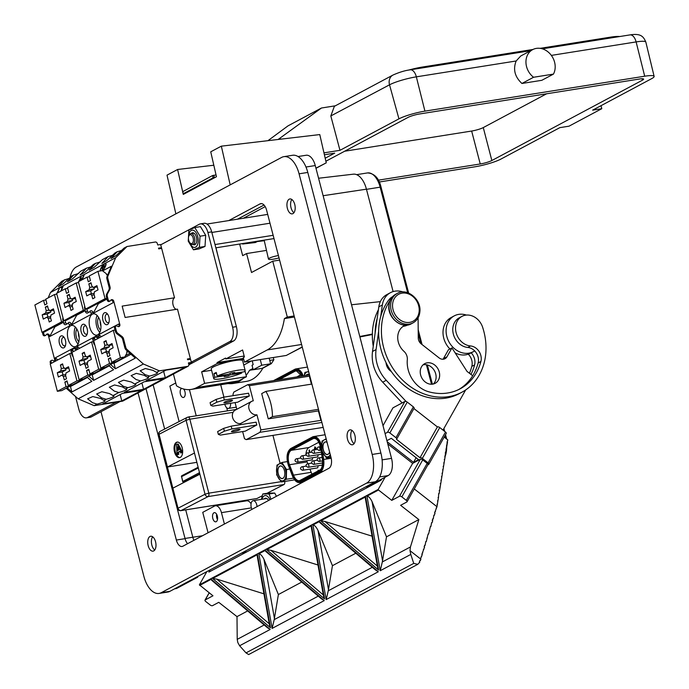 <?xml version="1.0" encoding="UTF-8"?>
<svg xmlns="http://www.w3.org/2000/svg" width="689" height="689" viewBox="0 0 689 689"><rect width="100%" height="100%" fill="white"/><g stroke="black" fill="none" stroke-linecap="round" stroke-linejoin="round"><path stroke-width="1.03" d="M294.746 204.435A7.545 4.013 -99 0 0 289.88 198.949A7.545 4.013 -99 0 0 287.382 208.371A7.545 4.013 -99 0 0 292.248 213.857A7.545 4.013 -99 0 0 294.746 204.435M291.843 199.5A7.545 4.013 -99 0 0 291.042 207.785A7.545 4.013 -99 0 0 293.945 212.72M155.542 541.726A7.545 4.013 -99 0 0 150.676 536.24A7.545 4.013 -99 0 0 148.178 545.662A7.545 4.013 -99 0 0 153.044 551.148A7.545 4.013 -99 0 0 155.542 541.726M152.639 536.791A7.545 4.013 -99 0 0 151.838 545.077A7.545 4.013 -99 0 0 154.741 550.011M354.895 435.353A7.545 4.013 -99 0 0 350.029 429.867A7.545 4.013 -99 0 0 347.532 439.289A7.545 4.013 -99 0 0 352.398 444.775A7.545 4.013 -99 0 0 354.895 435.353M351.993 430.418A7.545 4.013 -99 0 0 351.192 438.704A7.545 4.013 -99 0 0 354.094 443.647M466.47 315.08A20.291 16.906 61.9 0 0 454.249 315.872A20.291 16.906 61.9 0 0 452.923 347.239A20.291 16.906 61.9 0 0 473.352 351.674A20.291 16.906 61.9 0 0 474.661 350.873M454.249 315.872L451.166 317.517A20.291 16.906 61.9 0 0 449.839 348.892A20.291 16.906 61.9 0 0 449.943 348.996M181.663 388.389A4.642 2.472 -99 0 0 180.415 394.099A4.642 2.472 -99 0 0 183.412 397.484A4.642 2.472 -99 0 0 184.945 391.688A4.642 2.472 -99 0 0 183.558 388.992M190.043 416.793A4.642 2.472 -99 0 0 189.354 416.724A4.642 2.472 -99 0 0 188.717 417.009M217.474 519.575A4.642 2.472 81 0 1 216.777 517.809A4.642 2.472 81 0 1 216.63 514.261M217.336 516.027A4.642 2.472 -99 0 0 214.339 512.65A4.642 2.472 -99 0 0 212.806 518.447A4.642 2.472 -99 0 0 215.795 521.823A4.642 2.472 -99 0 0 217.336 516.027M235.466 502.591L235.311 501.997M279.028 257.867A7.545 1.292 -12.9 0 1 268.469 259.064A7.545 1.292 -12.9 0 1 269.451 258.134A7.545 1.292 -12.9 0 1 278.425 255.567M232.382 372.827L232.589 373.61L244.052 371.793A16.226 2.48 165.4 0 0 245.172 370.449L242.631 360.709A16.226 2.48 165.4 0 0 238.454 360.123A16.226 2.48 165.4 0 0 230.548 361.38A16.226 2.48 165.4 0 0 213.349 366.953A16.226 2.48 165.4 0 0 211.222 368.891L213.762 378.631A16.226 2.48 165.4 0 0 224.571 378.218A16.226 2.48 165.4 0 0 241.753 373.025L241.538 372.189M245.172 370.449A16.226 2.48 165.4 0 0 234.363 370.863A16.226 2.48 165.4 0 0 217.181 376.065L216.243 372.456A16.226 2.48 165.4 0 0 214.951 373.093A16.226 2.48 165.4 0 0 213.943 373.679L214.882 377.288A16.226 2.48 165.4 0 0 213.762 378.631M317.138 456.962A1.791 0.956 -99 0 0 317.31 456.962A1.791 0.956 -99 0 0 317.474 456.902A1.791 0.956 -99 0 0 317.922 454.792M311.609 459.907A1.791 0.956 -99 0 0 311.79 459.907A1.791 0.956 -99 0 0 311.953 459.856A1.791 0.956 -99 0 0 312.393 457.737M317.112 467.934A1.791 0.956 -99 0 0 317.284 467.934A1.791 0.956 -99 0 0 317.448 467.883A1.791 0.956 -99 0 0 317.896 465.773M174.506 451.863A7.863 4.177 -99 0 0 179.596 457.634A7.863 4.177 -99 0 0 182.215 447.876A7.863 4.177 -99 0 0 177.125 442.097A7.863 4.177 -99 0 0 174.506 451.863M177.529 442.071A7.863 4.177 -99 0 0 175.299 451.734A7.863 4.177 -99 0 0 179.984 457.539M265.851 391.386A28.568 15.184 81 0 1 270.725 403.177A28.568 15.184 81 0 1 272.431 416.647L268.271 418.869L261.691 393.608L265.851 391.386L311.893 384.066M309.947 376.582A28.568 15.184 -99 0 0 309.352 376.177L249.358 385.711A28.568 15.184 -99 0 0 247.592 384.738L309.507 374.902M239.453 429.902A4.435 0.68 -14.6 0 1 234.699 431.435A4.435 0.68 -14.6 0 1 231.452 431.607A4.435 0.68 -14.6 0 1 232.029 431.081A4.435 0.68 -14.6 0 1 236.775 429.548A4.435 0.68 -14.6 0 1 240.03 429.376A4.435 0.68 -14.6 0 1 239.453 429.902M231.909 400.938A4.435 0.68 -14.6 0 1 227.155 402.471A4.435 0.68 -14.6 0 1 223.908 402.643A4.435 0.68 -14.6 0 1 224.485 402.118A4.435 0.68 -14.6 0 1 229.23 400.585A4.435 0.68 -14.6 0 1 232.486 400.412A4.435 0.68 -14.6 0 1 231.909 400.938M304.305 375.729A8.724 4.642 81 0 1 305.193 373.559A8.724 4.642 81 0 1 308.775 372.094M308.646 371.578L304.908 372.396L304.228 375.738M306.131 375.419A6.408 3.402 -99 0 0 306.114 375.436A6.408 3.402 -99 0 1 309.464 374.73M267.814 499.396A5.572 2.963 -99 0 0 265.945 498.638L253.147 500.67A5.572 2.963 81 0 1 256.739 504.727A5.572 2.963 81 0 1 257.049 506.63M264.231 498.914A6.089 3.238 81 0 1 267.651 499.215A6.089 3.238 81 0 1 268.546 500.498M230.582 403.315A5.572 2.963 81 0 1 228.438 408.431A5.572 2.963 81 0 1 224.838 404.374A5.572 2.963 81 0 1 224.803 404.228M251.941 509.352A5.572 2.963 81 0 1 251.304 507.629A5.572 2.963 81 0 1 253.147 500.67M285.556 469.993A8.724 4.642 81 0 1 283.472 480.612A8.724 4.642 81 0 1 277.047 474.54A8.724 4.642 81 0 1 279.131 463.921A8.724 4.642 81 0 1 285.556 469.993M276.677 474.85L281.37 481.964L286.314 479.268L286.564 469.519L281.879 462.465L276.935 465.161L276.677 474.85M282.654 467.039A6.313 3.359 -99 0 0 280.389 466.022A6.313 3.359 -99 0 0 278.296 473.903A6.313 3.359 -99 0 0 282.369 478.493A6.313 3.359 -99 0 0 284.212 476.822M284.428 470.596A6.408 3.402 -99 0 0 282.628 467.004A6.408 3.402 -99 0 0 278.718 467.108A6.408 3.402 -99 0 0 278.175 473.937A6.408 3.402 -99 0 0 284.195 476.857A6.408 3.402 -99 0 0 284.428 470.596M330.264 454.576A8.724 4.642 81 0 1 322.107 450.494A8.724 4.642 81 0 1 326.405 439.771M326.155 438.798L322.004 441.115L321.746 450.873L326.431 457.918L330.539 455.627M329.575 451.941A6.408 3.402 -99 0 1 329.264 452.811A6.408 3.402 -99 0 1 323.244 449.891A6.408 3.402 -99 0 1 323.58 443.406A6.408 3.402 -99 0 1 327.094 442.407A6.313 3.359 -99 0 0 325.458 441.968A6.313 3.359 -99 0 0 323.365 449.857A6.313 3.359 -99 0 0 327.439 454.447A6.313 3.359 -99 0 0 329.282 452.776M174.524 297.786L161.665 248.402L158.711 248.875L158.522 248.161L161.476 247.696L160.726 244.819L199.224 224.278A11.791 6.27 81 0 1 200.31 223.908A11.791 6.27 81 0 1 207.914 232.486L232.598 327.232A11.791 6.27 81 0 1 229.781 341.58L191.284 362.121L190.534 359.245L187.58 359.718L187.399 359.003L190.345 358.538L177.486 309.154L125.114 317.474L122.16 306.105L174.524 297.786A5.943 3.161 81 0 0 173.103 305.02A5.943 3.161 81 0 0 176.358 309.335M100.206 321.307A5.943 3.161 -99 0 0 100.542 324.7A5.943 3.161 -99 0 0 100.939 325.906M78.46 332.916A5.943 3.161 -99 0 0 78.796 336.301A5.943 3.161 -99 0 0 79.192 337.507M98.57 317.396A7.803 4.143 -99 0 0 98.079 325.423A7.803 4.143 -99 0 0 100.594 330.126M76.823 329.006A7.803 4.143 -99 0 0 76.333 337.033A7.803 4.143 -99 0 0 78.847 341.735M86.848 308.913L87.374 310.937A1.49 1.24 61.9 0 0 89.665 311.755L90.044 311.247A1.86 1.55 -118.1 0 1 92.903 312.272L93.179 313.34L98.415 303.634L106.984 299.06M84.721 306.157A3.712 3.092 61.9 0 0 84.652 308.396L85.565 311.902A1.49 1.24 61.9 0 0 87.503 313.013L89.32 312.048M65.102 320.523L65.627 322.538A1.49 1.24 61.9 0 0 67.91 323.356L68.297 322.857A1.86 1.55 -118.1 0 1 71.156 323.882L71.432 324.95L76.668 315.235L85.238 310.661M62.975 317.767A3.712 3.092 61.9 0 0 62.906 320.006L63.819 323.503A1.49 1.24 61.9 0 0 65.756 324.622L67.574 323.649M86.056 326.052A4.272 2.274 -99 0 0 85.057 325.819A4.272 2.274 -99 0 0 83.645 331.151A4.272 2.274 -99 0 0 86.401 334.26A4.272 2.274 -99 0 0 87.279 333.726M107.803 314.451A4.272 2.274 -99 0 0 106.812 314.218A4.272 2.274 -99 0 0 105.391 319.55A4.272 2.274 -99 0 0 108.147 322.65A4.272 2.274 -99 0 0 109.026 322.116M64.31 337.662A4.272 2.274 -99 0 0 63.31 337.421A4.272 2.274 -99 0 0 61.898 342.752A4.272 2.274 -99 0 0 64.654 345.861A4.272 2.274 -99 0 0 65.524 345.327M161.433 244.44L157.695 244.965L157.325 243.544A1.86 1.55 -118.1 0 0 155.301 242.02L127.026 246.507L124.132 248.049L115.959 255.705L110.929 258.556L117.225 251.735L115.072 252.889L106.898 260.545L101.869 263.396L108.164 256.575L102.385 259.658L94.212 267.315L89.182 270.166L95.478 263.344L93.325 264.49L85.143 272.146L80.122 274.997L86.418 268.176A8.173 1.249 165.4 0 0 91.404 266.626M86.418 268.176L80.639 271.259L72.457 278.916L67.436 281.767L73.732 274.945A8.173 1.249 165.4 0 0 78.718 273.395M73.732 274.945L71.578 276.1L63.397 283.747L58.376 286.598L64.671 279.777A8.173 1.249 165.4 0 0 69.658 278.227M117.225 251.735A8.173 1.249 165.4 0 0 122.22 250.185M108.164 256.575A8.173 1.249 165.4 0 0 113.151 255.025M95.478 263.344A8.173 1.249 165.4 0 0 100.465 261.786M87.167 328.687A6.132 3.256 81 0 1 86.943 334.682A6.132 3.256 81 0 1 81.19 331.883A6.132 3.256 81 0 1 81.707 325.346A6.132 3.256 81 0 1 85.445 325.251A6.132 3.256 81 0 1 87.167 328.687M108.914 317.086A6.132 3.256 81 0 1 108.69 323.072A6.132 3.256 81 0 1 102.937 320.273A6.132 3.256 81 0 1 103.453 313.745A6.132 3.256 81 0 1 107.191 313.65A6.132 3.256 81 0 1 108.914 317.086M65.421 340.297A6.132 3.256 81 0 1 65.197 346.283A6.132 3.256 81 0 1 59.435 343.484A6.132 3.256 81 0 1 59.96 336.947A6.132 3.256 81 0 1 63.698 336.852A6.132 3.256 81 0 1 65.421 340.297M97.123 315.467A10.774 5.727 -99 0 0 96.632 326.198A10.774 5.727 -99 0 0 99.819 332.417M100.31 321.677A10.774 5.727 81 0 1 96.744 335.121A10.774 5.727 81 0 1 89.794 327.284A10.774 5.727 81 0 1 93.359 313.839A10.774 5.727 81 0 1 100.31 321.677M75.377 327.068A10.774 5.727 -99 0 0 74.886 337.808A10.774 5.727 -99 0 0 78.072 344.018M78.555 333.287A10.774 5.727 81 0 1 74.998 346.731A10.774 5.727 81 0 1 68.047 338.893A10.774 5.727 81 0 1 71.613 325.449A10.774 5.727 81 0 1 78.555 333.287M46.576 334.423A1.86 1.55 -118.1 0 1 48.497 335.965L54.612 359.417L55.516 358.935L55.241 357.867L75.17 347.23L75.454 348.298L77.263 347.325L76.987 346.266L96.925 335.621L97.201 336.688L99.009 335.724A1.86 1.55 -118.1 0 1 96.891 337.541L96.288 337.188A1.49 1.24 61.9 0 0 94.591 338.643L94.97 340.09M77.263 347.325A1.86 1.55 -118.1 0 1 75.144 349.142L74.541 348.798A1.49 1.24 61.9 0 0 72.845 350.253L73.223 351.691M125.708 388.837A8.173 1.249 -14.6 0 1 126.75 389.156A8.173 1.249 -14.6 0 1 118.801 392.515L114.262 391.094L109.353 387.218L114.538 384.962L122.237 386.839L125.708 388.837L127.87 387.683L123.322 386.253L118.413 382.386L123.598 380.13L131.298 381.999L134.768 383.997A8.173 1.249 -14.6 0 1 135.811 384.324A8.173 1.249 -14.6 0 1 127.87 387.683M113.022 395.598A8.173 1.249 -14.6 0 1 114.064 395.925A8.173 1.249 -14.6 0 1 106.115 399.284L101.576 397.863L96.667 393.987L101.843 391.731L109.551 393.6L113.022 395.598L118.801 392.515M103.961 400.438A8.173 1.249 -14.6 0 1 105.004 400.765A8.173 1.249 -14.6 0 1 97.054 404.124L92.515 402.695L87.606 398.819L92.782 396.563L100.491 398.44L103.961 400.438L106.115 399.284M156.524 372.396A8.173 1.249 -14.6 0 1 157.557 372.723A8.173 1.249 -14.6 0 1 149.616 376.082L145.078 374.652L140.16 370.777L145.345 368.52L153.044 370.398L156.524 372.396L159.409 370.854L187.692 366.359A1.86 1.55 -118.1 0 0 188.106 366.221L122.857 401.032A1.86 1.55 61.9 0 1 122.453 401.17L187.692 366.359M147.455 377.227A8.173 1.249 -14.6 0 1 148.497 377.555A8.173 1.249 -14.6 0 1 140.556 380.914L136.009 379.484L131.099 375.617L136.284 373.36L143.984 375.229L147.455 377.227L149.616 376.082M71.156 323.882L69.339 324.846L69.623 325.914L49.686 336.551L49.41 335.483A1.86 1.55 -118.1 0 0 46.551 334.458L46.163 334.966A1.49 1.24 -118.1 0 1 43.881 334.139L43.355 332.124M42.365 332.279L42.976 334.63A1.49 1.24 61.9 0 0 44.914 335.741L45.819 335.259M55.516 358.935A1.86 1.55 -118.1 0 1 53.398 360.752L52.795 360.399A1.49 1.24 -118.1 0 0 51.641 360.347L50.736 360.829A1.49 1.24 61.9 0 0 50.194 362.336L50.564 363.783M127.026 246.507L115.7 257.712L107.949 275.988A3.712 3.092 61.9 0 0 107.811 278.382L110.033 286.891A3.712 3.092 -118.1 0 1 109.775 289.552L107.562 293.652A3.712 3.092 61.9 0 0 107.303 296.313L108.216 299.81A1.49 1.24 61.9 0 0 110.498 300.637L110.886 300.128A1.86 1.55 -118.1 0 1 113.745 301.153L119.852 324.605A1.86 1.55 -118.1 0 1 117.733 326.422L117.13 326.069A1.49 1.24 61.9 0 0 115.433 327.525L116.346 331.03A3.712 3.092 61.9 0 0 117.914 333.39L122.005 336.499A3.712 3.092 -118.1 0 1 123.564 338.867L125.786 347.377A3.712 3.092 61.9 0 0 127.103 349.538L143.381 363.999L159.409 370.854M102.635 270.898L111.385 266.23L107.036 276.47A3.712 3.092 61.9 0 0 106.907 278.864L109.12 287.382A3.712 3.092 -118.1 0 1 108.871 290.035L106.657 294.143A3.712 3.092 61.9 0 0 106.399 296.795L107.312 300.301A1.49 1.24 61.9 0 0 109.25 301.412L110.162 300.929M100.491 270.923A4.453 1.378 122.6 0 1 101.705 267.211A4.453 1.378 122.6 0 1 104.668 263.887A4.453 1.378 122.6 0 1 105.503 263.766A4.453 1.378 -57.4 0 0 104.625 263.861A4.453 1.378 -57.4 0 0 101.645 267.22A4.453 1.378 -57.4 0 0 100.465 270.932M102.42 270.734A4.909 1.516 -57.4 0 0 105.374 266.454A4.909 1.516 -57.4 0 0 105.727 263.37A4.909 1.516 -57.4 0 0 104.788 263.482A4.909 1.516 -57.4 0 0 101.679 266.893A4.909 1.516 -57.4 0 0 100.146 270.984M102.454 270.76A4.909 1.516 -57.4 0 0 105.417 266.479A4.909 1.516 -57.4 0 0 105.77 263.396A4.909 1.516 -57.4 0 0 105.753 263.379M188.881 235.939A4.53 2.411 81 0 1 191.62 235.225A4.53 2.411 81 0 1 193.402 239.97A4.53 2.411 81 0 1 189.983 242.907A4.53 2.411 81 0 1 188.441 238.411A4.53 2.411 81 0 1 188.881 235.939L189.277 235.052A5.572 2.963 81 0 1 190.922 233.545A5.572 2.963 81 0 1 194.841 240.005A5.572 2.963 81 0 1 192.67 244.552L194.754 244.225A5.572 2.963 -99 0 0 196.098 243.251A5.572 2.963 -99 0 0 196.287 242.924M191.292 233.485A6.089 3.238 81 0 1 194.703 233.786A6.089 3.238 81 0 1 196.193 243.148A6.089 3.238 81 0 1 195.874 243.734A6.089 3.238 81 0 1 193.041 244.492M193.463 249.806L199.112 248.91L205.012 246.438L205.684 235.311L200.456 226.647L194.806 227.551L200.034 236.206L199.362 247.334L193.463 249.806L188.235 241.15L188.907 230.023L194.806 227.551M188.674 236.491A8.724 4.642 81 0 1 189.966 231.693A8.724 4.642 81 0 1 196.727 233.838A8.724 4.642 81 0 1 196.925 245.887A8.724 4.642 81 0 1 189.621 242.45M194.866 233.976A5.572 2.963 -99 0 0 193.006 233.218L190.922 233.545M330.823 115.95L334.354 106.33L392.937 75.067A9.439 7.863 61.9 0 0 389.483 84.652A9.439 7.863 61.9 0 0 389.526 84.807L330.823 115.95M471.018 374.334A56.093 46.74 61.9 0 0 474.592 364.877A11.455 9.543 61.9 0 0 471.173 352.828M469.536 373.042A56.093 46.74 61.9 0 0 471.827 366.359A11.455 9.543 61.9 0 0 468.296 354.18M373.257 346.283A59.917 49.927 -118.1 0 1 378.407 309.74M402.169 402.927L382.714 382.18A33.029 27.517 -118.1 0 1 372.525 351.45L375.109 333.149A59.917 49.927 -118.1 0 1 377.202 318.301L378.821 306.846A20.567 17.139 -118.1 0 1 386.891 294.582L390.43 292.687A20.567 17.139 -118.1 0 1 403.065 291.955M405.425 325.165A16.036 13.367 61.9 0 0 404.167 325.733A16.036 13.367 61.9 0 0 403.935 351.312A8.811 7.338 -118.1 0 1 407.311 359.684A27.371 22.806 61.9 0 0 428.592 391.74A56.093 46.74 61.9 0 0 432.778 392.721A56.093 46.74 61.9 0 0 460.114 388.837A56.093 46.74 61.9 0 0 480.896 361.518A11.455 9.543 61.9 0 0 470.544 345.964A16.036 13.367 -118.1 0 1 469.278 345.792A16.036 13.367 -118.1 0 1 456.066 332.442A16.036 13.367 -118.1 0 1 461.992 316.372A16.036 13.367 -118.1 0 1 469.812 315.261A16.036 13.367 -118.1 0 1 482.644 327.301A59.917 49.927 -118.1 0 1 461.914 392.205L459.158 393.686A59.917 49.927 -118.1 0 1 429.953 397.837A59.917 49.927 -118.1 0 1 391.274 371.474A9.534 7.941 -118.1 0 1 390.293 370.794A9.534 7.941 -118.1 0 1 386.073 362.715A59.917 49.927 -118.1 0 1 378.649 331.263A59.917 49.927 -118.1 0 1 380.741 316.415A59.917 49.927 -118.1 0 1 388.846 299.87A16.036 13.367 -118.1 0 1 392.541 296.701M425.173 381.947A11.136 9.276 -118.1 0 1 424.7 363.663A11.136 9.276 -118.1 0 1 434.716 365.024A11.136 9.276 -118.1 0 1 435.19 383.308A11.136 9.276 -118.1 0 1 425.173 381.947M423.055 364.843A11.136 9.276 -118.1 0 1 431.176 366.91A11.136 9.276 -118.1 0 1 433.286 384.023M418.102 317.81L418.257 337.946A6.606 5.503 61.9 0 0 421.186 343.871L439.082 357.892A6.606 5.503 61.9 0 0 445.025 358.702A6.606 5.503 61.9 0 0 446.937 356.807L451.958 347.919L467.021 371.405L472.353 375.496A1.412 1.18 -118.1 0 1 472.645 375.841A56.093 46.74 61.9 0 0 478.132 362.991A11.455 9.543 61.9 0 0 467.788 347.437A16.036 13.367 -118.1 0 1 466.513 347.265A16.036 13.367 -118.1 0 1 453.302 333.915A16.036 13.367 -118.1 0 1 459.227 317.844L461.992 316.372M461.914 392.205A59.917 49.927 -118.1 0 1 432.718 396.356A59.917 49.927 -118.1 0 1 387.442 358.306A59.917 49.927 -118.1 0 1 390 300.654M391.274 371.474A59.917 49.927 -118.1 0 1 386.073 362.715M458.719 389.543A56.093 46.74 61.9 0 0 472.645 375.841M195.874 577.485L197.734 577.184L177.09 588.199A14.15 7.519 81 0 1 175.79 588.647L174.601 588.837M365.644 486.899L367.504 486.598L388.148 475.582L379.639 476.934M298.027 156.541L306.131 155.258A14.15 7.519 81 0 1 315.261 165.549L391.533 458.366A14.15 7.519 81 0 1 388.148 475.582M386.917 440.641L391.3 438.307L418.567 459.658L413.503 462.362L416.113 457.737M413.503 462.362L387.209 441.761M210.162 569.863L208.896 572.094L381.06 480.233L381.758 478.993M199.724 585.4L211.239 579.26L211.601 580.216L267.229 627.584L270.183 629.445L239.608 645.757L237.808 642.544L237.223 639.366L236.999 616.621L218.757 602.332L212.556 605.648A1.886 0.922 -150.6 0 1 210.205 605.011L205.753 601.531A1.886 0.922 -150.6 0 1 205.029 600.11A1.886 0.922 -150.6 0 1 205.244 599.912L212.97 595.787L199.388 584.84L206.846 571.629M318.568 178.244L353.405 174.171A20.575 10.938 81 0 1 366.436 189.174L393.109 291.593M465.652 389.957L443.001 430.1M406.148 401.498L386.262 380.294A33.029 27.517 -118.1 0 1 376.073 349.556L378.649 331.263M407.638 325.001A16.036 13.367 -118.1 0 1 404.538 326.095A16.036 13.367 61.9 0 0 402.841 326.569M380.741 316.415L382.361 304.951A20.567 17.139 -118.1 0 1 390.43 292.687M443.044 359.245A6.606 5.503 61.9 0 0 443.397 358.702L448.41 349.805L451.958 347.919M375.109 333.149L377.202 318.301M427.835 464.92L428.618 464.498A1.886 0.922 -150.6 0 0 428.825 464.3A1.886 0.922 -150.6 0 0 428.102 462.887L445.499 432.046L439.754 427.55L422.357 458.392A1.886 0.922 -150.6 0 0 420.006 457.754L437.403 426.922L413.934 408.543M445.499 432.046A1.886 0.922 29.4 0 1 446.222 433.467L428.825 464.3M444.181 437.084L447.85 439.961L447.058 442.192M383.015 425.69L392.937 407.854L404.899 401.463A1.886 0.922 29.4 0 1 407.259 402.1L389.862 432.933A1.886 0.922 -150.6 0 0 387.502 432.296L385.082 433.596M420.006 457.754L396.476 439.324A1.886 0.922 -150.6 0 0 396.683 439.126A1.886 0.922 -150.6 0 0 395.96 437.704L413.357 406.872L407.259 402.1M413.357 406.872A1.886 0.922 29.4 0 1 414.08 408.293L396.683 439.126M437.403 426.922A1.886 0.922 29.4 0 1 439.754 427.55M183.179 193.885L183.3 194.419L216.449 176.728L210.739 151.813L221.333 146.163L230.186 184.876M175.867 213.857L167.014 175.144L177.598 169.494L213.814 165.231M177.598 169.494L182.637 191.525M315.941 168.168L326.25 162.837L315.984 168.314M221.333 146.163L319.774 134.57L326.25 162.837M182.766 191.637L212.556 175.549L216.036 174.946M184.497 193.773L183.248 193.73L213.073 177.814L215.252 177.366M278.141 139.471L321.47 108.009L288.019 125.863L267.961 140.668M533.553 77.263A16.751 13.952 -118.1 0 1 532.683 49.625A16.751 13.952 -118.1 0 1 550.494 54.319A16.751 13.952 -118.1 0 1 553.456 74.102L533.553 77.263L521.926 83.472L541.821 80.312L553.456 74.102M532.683 49.625L520.746 55.998L516.156 60.985C512.874 69.348 514.804 76.841 521.926 83.472M379.234 182.008L474.936 166.798A19.628 2.997 -14.6 0 0 500.929 159.081L559.856 127.637L569.011 126.182L601.79 108.698L592.635 110.154L651.553 78.71A19.628 2.997 165.4 0 0 654.128 76.384A19.628 2.997 165.4 0 0 644.706 76.212L424.932 111.136A19.628 2.997 165.4 0 0 398.94 118.852L339.97 150.323L323.968 152.863M601.006 105.684L601.79 108.698M325.191 158.212L334.699 153.13L324.398 154.767M280.328 138.308L280.544 139.187M330.866 116.105L339.97 150.323M335.336 105.805L321.47 108.009M546.627 93.782L483.273 127.586A8.776 1.344 -14.6 0 1 471.655 131.039L344.664 151.218M642.114 78.761L642.475 80.157A8.776 1.344 165.4 0 0 643.621 79.114A8.776 1.344 165.4 0 0 639.418 79.037L419.644 113.961A8.776 1.344 165.4 0 0 408.017 117.414L325.88 161.243M642.475 80.157L491.851 160.52A8.776 1.344 -14.6 0 1 480.233 163.973L378.304 180.173M540.064 48.342L610.187 37.197A23.59 3.609 -14.6 0 1 619.678 36.534M408.396 70.14A23.59 3.609 -14.6 0 1 422.702 66.988L532.993 49.462M192.67 244.552A5.572 2.963 81 0 1 190.638 243.63L189.983 242.907M200.034 236.206L205.684 235.311M199.362 247.334L205.012 246.438M215.855 247.825L273.998 238.583M206.984 224.037L267.702 214.391M211.85 232.451L269.993 223.21M215.002 244.543L273.145 235.302M102.058 270.122L102.954 268.021M101.791 268.322L104.401 266.626M104.108 266.298L102.773 267.013L104.272 265.911M102.807 267.039L104.151 266.324M104.108 265.644L103.488 265.98L104.272 265.256M103.488 265.98L104.151 265.67M102.239 270.648A4.453 1.378 -57.4 0 0 105.081 266.729A4.453 1.378 -57.4 0 0 105.486 263.758M57.015 293.169L59.538 287.924L57.402 292.963M59.538 287.924L57.463 292.928M60.727 291.189L62.544 286.9L60.882 287.787L61.2 287.037L63.25 285.952L61.114 290.982M62.518 286.951L60.882 287.787M63.25 285.952L61.175 290.947M81.741 279.975L83.877 274.945L82.129 279.768M78.804 281.543L80.94 276.504L81.414 280.147M80.94 280.406L80.673 277.839L79.192 281.336M84.265 274.739L82.189 279.734M80.691 277.934L79.261 281.301M81.035 276.461L81.448 280.13M97.054 404.124L94.169 405.666L122.453 401.17M140.556 380.914L134.768 383.997M144.216 381.758L163.482 378.692L143.553 389.328L124.278 392.394L144.216 381.758M165.963 370.148L185.229 367.091L165.3 377.727L146.025 380.784L165.963 370.148M122.47 393.359L141.736 390.293L121.798 400.929L102.532 403.995L122.47 393.359M143.381 363.999L78.141 398.81L94.169 405.666M108.802 365.497L113.573 369.726L93.635 380.371L88.864 376.134M87.055 377.098L91.826 381.336L71.889 391.972L67.117 387.735M66.213 388.217L78.141 398.81M123.564 338.867L122.659 339.35L124.881 347.859A3.712 3.092 61.9 0 0 126.199 350.021L135.32 358.125L115.382 368.761L110.619 364.524M122.659 339.35A3.712 3.092 61.9 0 0 121.1 336.981L122.005 336.499M115.976 326.018L115.072 326.5A1.49 1.24 61.9 0 0 114.529 328.007L115.442 331.512A3.712 3.092 61.9 0 0 117.009 333.881L121.1 336.981M118.672 326.638A1.86 1.55 61.9 0 0 118.947 325.087L119.852 324.605M99.009 335.724L98.734 334.656L118.672 324.019L118.947 325.087M110.912 300.094A1.86 1.55 -118.1 0 1 112.841 301.636L113.117 302.704L93.179 313.34M92.903 312.272L91.094 313.245L91.37 314.305L71.432 324.95M64.671 279.777L61.777 281.319L50.452 292.524L48.178 297.881M104.358 263.758L50.452 292.524M115.7 257.712L105.167 263.327M51.477 363.292L51.098 361.854A1.49 1.24 -118.1 0 1 51.641 360.347M54.612 359.417A1.86 1.55 -118.1 0 1 54.336 360.967M188.734 364.137L192.145 362.319L188.416 362.914L188.786 364.335A1.86 1.55 -118.1 0 1 188.106 366.221M141.9 382.989L143.553 389.328M163.646 371.388L165.3 377.727M120.153 394.599L121.798 400.929M93.635 380.371L92.214 374.919L109.206 365.85M95.134 337.136L93.325 338.101A1.49 1.24 61.9 0 0 92.782 339.608L93.695 343.113A3.712 3.092 61.9 0 0 94.875 345.155M97.201 336.688A1.86 1.55 -118.1 0 1 97.201 337.679M115.382 368.761L113.969 363.318L114.77 361.82M101.378 336.663L98.734 334.656M113.969 363.318L130.953 354.249M71.889 391.972L70.467 386.52L71.277 385.03M57.885 359.873L55.241 357.867M70.467 386.52L87.46 377.46M73.387 348.737L71.578 349.711A1.49 1.24 61.9 0 0 71.036 351.218L71.949 354.714A3.712 3.092 61.9 0 0 73.129 356.756M75.454 348.298A1.86 1.55 -118.1 0 1 75.454 349.28M92.214 374.919L93.024 373.421M79.631 348.272L76.987 346.266M49.686 336.551L54.922 326.836L63.491 322.263M69.339 324.846A1.86 1.55 61.9 0 0 67.918 323.348M91.094 313.245A1.86 1.55 61.9 0 0 89.665 311.747M107.984 274.248L107.191 274.67M129.945 353.345L125.432 355.757M103.514 367.685L103.031 368.572L98.682 369.261L91.551 341.908L93.308 341.632M98.682 369.261L89.983 373.903L88.778 369.287L86.607 370.449L88.984 370.071M91.551 341.908L71.983 352.355L79.106 379.708L83.455 379.019L92.154 374.377L87.804 375.066L86.607 370.449M128.025 351.64L126.681 351.855L126.965 352.923L124.778 356.971L120.429 357.66L113.306 330.307L115.054 330.031M120.429 357.66L111.73 362.302L110.524 357.686L108.354 358.848L110.731 358.469M113.306 330.307L93.73 340.745L100.852 368.107L105.21 367.409L113.909 362.767L109.551 363.465L108.354 358.848M81.767 379.286L81.285 380.182L76.935 380.871L69.804 353.517L71.561 353.233M76.935 380.871L68.237 385.513L67.031 380.896L64.852 382.05L67.238 381.672M69.804 353.517L50.237 363.956L57.359 391.309L61.709 390.62L70.407 385.978L66.058 386.667L64.852 382.05M106.821 298.406L105.064 298.69L97.941 271.328L102.291 270.639L106.321 273.697L106.606 274.765L107.846 274.567M97.941 271.328L89.243 275.97L90.448 280.595L88.27 281.749L87.064 277.133L89.449 276.754M87.064 277.133L78.365 281.775L85.496 309.128L87.977 308.732L106.881 298.647M78.572 282.559L76.195 282.938L67.496 287.58L68.693 292.196L66.523 293.359L65.317 288.743L67.694 288.364M76.195 282.938L83.317 310.291L85.074 310.016M65.317 288.743L56.619 293.376L63.75 320.738L66.23 320.342L85.135 310.257M56.825 294.16L54.448 294.539L45.75 299.181L46.947 303.797L44.776 304.96L43.571 300.344L45.948 299.965M54.448 294.539L61.571 321.892L63.319 321.617M43.571 300.344L34.872 304.986L41.995 332.339L44.484 331.943L63.388 321.858M90.259 355.145L91.361 359.408L87.736 361.346A4.642 2.472 81 0 1 87.296 363.594L88.226 367.159L86.047 368.314L85.117 364.748A4.642 2.472 81 0 1 83.757 363.465L80.131 365.403L79.02 361.139L82.646 359.202A4.642 2.472 81 0 1 83.093 356.962L82.163 353.397L84.334 352.234L85.264 355.8A4.642 2.472 81 0 1 86.625 357.083L90.259 355.145M79.106 379.708L87.804 375.066M92.636 373.481L92.154 374.377M89.983 373.903L94.333 373.214L103.031 368.572M112.006 343.544L113.117 347.807L109.482 349.745A4.642 2.472 81 0 1 109.043 351.984L109.973 355.55L107.794 356.713L106.864 353.147A4.642 2.472 81 0 1 105.512 351.864L101.877 353.801L100.766 349.538L104.401 347.601A4.642 2.472 81 0 1 104.84 345.353L103.91 341.796L106.08 340.633L107.01 344.199A4.642 2.472 81 0 1 108.371 345.482L112.006 343.544M100.852 368.107L109.551 363.465M114.383 361.88L113.909 362.767M111.73 362.302L116.079 361.613L124.778 356.971M68.504 366.755L69.615 371.018L65.989 372.956A4.642 2.472 81 0 1 65.55 375.195L66.471 378.761L64.301 379.923L63.371 376.358A4.642 2.472 81 0 1 62.01 375.074L58.384 377.012L57.273 372.749L60.899 370.811A4.642 2.472 81 0 1 61.338 368.563L60.417 364.998L62.587 363.844L63.517 367.401A4.642 2.472 81 0 1 64.878 368.693L68.504 366.755M57.359 391.309L66.058 386.667M70.889 385.091L70.407 385.978M68.237 385.513L72.586 384.815L81.285 380.182M98.027 289.897L94.402 291.835A4.642 2.472 81 0 1 93.962 294.082L94.884 297.648L92.714 298.802L91.783 295.236A4.642 2.472 81 0 1 90.423 293.953L86.797 295.891L85.686 291.628L89.312 289.69A4.642 2.472 81 0 1 89.751 287.451L88.829 283.885L91 282.723L91.93 286.288A4.642 2.472 81 0 1 93.291 287.571L96.916 285.634L98.027 289.897M85.496 309.128L105.064 298.69M76.281 301.506L72.655 303.436A4.642 2.472 81 0 1 72.207 305.683L73.137 309.249L70.967 310.412L70.037 306.846A4.642 2.472 81 0 1 68.676 305.563L65.042 307.501L63.931 303.238L67.565 301.3A4.642 2.472 81 0 1 68.004 299.052L67.074 295.486L69.253 294.332L70.183 297.889A4.642 2.472 81 0 1 71.544 299.181L75.17 297.243L76.281 301.506M63.75 320.738L83.317 310.291M54.534 313.107L50.9 315.045A4.642 2.472 81 0 1 50.461 317.284L51.391 320.85L49.22 322.013L48.29 318.447A4.642 2.472 81 0 1 46.93 317.164L43.295 319.102L42.184 314.839L45.819 312.901A4.642 2.472 81 0 1 46.258 310.661L45.328 307.096L47.507 305.933L48.437 309.499A4.642 2.472 81 0 1 49.789 310.782L53.423 308.844L54.534 313.107M41.995 332.339L61.571 321.892M90.595 356.454L86.625 357.083M84.54 353.018L82.163 353.397M86.159 356.471L83.093 356.962M82.646 359.202L87.624 358.418L83.989 360.356L79.02 361.139M83.989 360.356L84.764 363.31M87.546 362.87L83.757 363.465M85.117 364.748L87.494 364.378M112.341 344.853L108.371 345.482M106.287 341.417L103.91 341.796M107.915 344.87L104.84 345.353M104.401 347.601L109.37 346.808L105.736 348.746L100.766 349.538M105.736 348.746L106.511 351.709M109.293 351.261L105.512 351.864M106.864 353.147L109.25 352.768M68.848 368.055L64.878 368.693M62.794 364.619L60.417 364.998M64.413 368.072L61.338 368.563M60.899 370.811L65.877 370.019L62.243 371.957L57.273 372.749M62.243 371.957L63.018 374.911M65.799 374.471L62.01 375.074M63.371 376.358L65.748 375.979M97.261 286.943L93.291 287.571M91.206 283.506L88.829 283.885M92.826 286.96L89.751 287.451M89.312 289.69L94.29 288.906L90.655 290.844L85.686 291.628M90.655 290.844L91.422 293.798M94.204 293.359L90.423 293.953M91.783 295.236L94.16 294.866M75.514 298.544L71.544 299.181M69.46 295.107L67.074 295.486M71.079 298.561L68.004 299.052M67.565 301.3L72.534 300.507L68.909 302.445L63.931 303.238M68.909 302.445L69.675 305.399M72.457 304.96L68.676 305.563M70.037 306.846L72.414 306.467M53.768 310.153L49.789 310.782M47.705 306.717L45.328 307.096M49.332 310.171L46.258 310.661M45.819 312.901L50.788 312.108L47.162 314.046L42.184 314.839M47.162 314.046L47.929 317.009M50.71 316.561L46.93 317.164M48.29 318.447L50.667 318.068M87.813 356.893A4.642 2.472 -99 0 0 87.624 358.418M109.56 345.292A4.642 2.472 -99 0 0 109.37 346.808M66.066 368.503A4.642 2.472 -99 0 0 65.877 370.019M94.479 287.382A4.642 2.472 -99 0 0 94.29 288.906M72.733 298.992A4.642 2.472 -99 0 0 72.534 300.507M50.986 310.593A4.642 2.472 -99 0 0 50.788 312.108M191.284 362.121L192.145 362.319M190.345 358.538L188.373 359.589M161.476 247.696L159.503 248.746M200.31 223.908L204.099 223.305A11.791 6.27 81 0 1 211.704 231.883L236.387 326.629A11.791 6.27 81 0 1 233.571 340.977L188.855 364.843M116.26 402.152L87.537 417.482A11.791 6.27 81 0 1 86.452 417.844A11.791 6.27 81 0 1 78.847 409.266L75.514 396.485M120.05 401.549L91.327 416.879A11.791 6.27 81 0 1 90.242 417.25L86.452 417.844M243.398 218.249L265.196 206.622M330.944 457.203L326.431 457.918M294.608 479.863L281.37 481.964M293.462 478.132L286.314 479.268M289.768 469.011L286.564 469.519M287.339 461.596L281.879 462.465M261.992 499.267A8.724 4.642 81 0 1 269.907 499.766M261.355 499.37L262.767 493.979L269.089 493.979L270.949 499.215M276.435 496.287L274.739 493.074L268.417 493.083L262.767 493.979M269.089 493.979L274.739 493.074M309.473 374.756A6.313 3.359 -99 0 0 307.828 374.291A6.313 3.359 -99 0 0 306.286 375.41M223.658 428.369L217.629 431.59L218.361 434.389L220.334 435.103L245.275 431.142L256.833 424.975L256.101 422.176L231.159 426.147L231.892 428.937L224.39 431.168L223.658 428.369L231.159 426.147M216.113 399.405L210.085 402.626L210.817 405.416L212.789 406.14L237.731 402.178L249.289 396.011L248.557 393.212L223.615 397.174L224.338 399.973L216.846 402.204L216.113 399.405L223.615 397.174M218.361 434.389L224.39 431.168M231.892 428.937L256.833 424.975M210.817 405.416L216.846 402.204M224.338 399.973L249.289 396.011M249.358 385.711L253.294 400.809A7.312 6.089 61.9 0 0 251.674 401.351L235.285 410.101A7.312 6.089 61.9 0 0 232.925 418.49A7.312 6.089 61.9 0 0 240.547 423.546L256.937 414.795L260.873 429.902L320.867 420.368A28.568 15.184 -99 0 0 321.126 419.506M251.674 401.351A7.312 6.089 61.9 0 0 249.306 409.748A7.312 6.089 61.9 0 0 256.937 414.795M318.826 410.678L318.396 410.902L320.867 420.368M318.396 410.902L268.271 418.869M318.473 409.335L272.431 416.647M309.352 376.177L311.428 384.143M260.873 429.902A28.568 15.184 -99 0 1 259.977 432.296L246.249 439.616A28.568 15.184 -99 0 1 244.483 438.652L242.631 431.564M240.823 424.605L240.547 423.546M236.827 409.275L235.087 402.6M233.278 395.641L232.968 394.452A28.568 15.184 -99 0 1 233.864 392.058L247.592 384.738M246.249 439.616L323.184 427.395M259.977 432.296L321.892 422.452M178.451 448.401L178.511 450.072M177.728 450.477L179.174 449.728L177.616 446.834L177.728 450.477M176.565 444.517L178.158 443.974L182.507 452.389L180.802 452.992L179.932 451.252L177.831 452.337L178.623 452.208L178.744 454.335L177.03 454.938L176.565 444.517M177.366 444.104L181.724 452.509L182.507 452.389M181.724 452.509L180.802 452.992M180.044 451.476L178.623 452.208M177.831 452.337L177.951 454.464L178.744 454.335M177.951 454.464L177.03 454.938M199.896 474.178L194.47 453.017L167.444 467.004L172.87 488.165L199.896 474.178L205.038 494.246A2.834 2.36 -117.4 0 0 208.104 496.58L181.078 510.566L256.937 498.517A2.834 1.507 81 0 1 256.687 498.595A2.834 1.507 81 0 1 256.42 498.595M196.865 462.336L167.444 467.004L159.056 434.277L158.685 434.604L177.641 508.56A2.834 2.834 0 0 0 180.828 510.652A2.834 1.507 -99 0 0 181.078 510.566A2.834 2.36 62.6 0 1 178.012 508.232L205.038 494.246L208.793 493.152L281.112 481.663M284.729 481.43A2.834 1.507 81 0 1 283.963 484.531L208.104 496.58A2.834 1.507 -99 0 0 208.793 493.152L189.837 419.196L186.082 420.29L159.056 434.277A2.834 2.36 -117.4 0 1 160.124 431.383A2.834 2.834 0 0 0 158.685 434.604M280.104 463.335L272.939 435.379M256.937 498.517L262.216 495.779M266.996 493.307L283.963 484.531M312.031 474.178A10.283 5.469 81 0 1 311.178 472.327L309.929 469.106M307.854 463.731L307.156 461.931A10.283 5.469 81 0 1 306.734 460.708M305.925 455.136A10.283 5.469 81 0 1 308.999 447.505L318.878 442.226M309.301 450.528L310.119 452.406M315.037 447.342L314.391 448.884L314.968 446.842M314.847 446.885L315.932 447.902L315.889 449.839M320.161 445.421L319.997 444.87M318.103 470.94L318.154 470.191L318.439 470.759M309.8 452.449L308.93 450.701M309.387 449.908L310.041 452.415M315.571 449.745L315.648 448.065L314.959 447.376M314.994 447.35L314.684 448.754M314.77 446.903L315.932 447.902M315.855 447.91L315.812 449.857M318.387 470.354L318.352 470.802M296.821 376.917L301.248 374.549M173.43 374.049L176.479 385.771A61.097 32.469 -99 0 0 191.18 389.431L233.02 382.783A61.097 32.469 -99 0 0 238.644 380.871L243.2 378.442A61.803 32.839 81 0 1 233.132 383.48L246.429 381.37A61.803 32.839 -99 0 0 262.845 368.167L262.302 368.253M253.19 369.7L249.547 370.277A61.803 32.839 81 0 1 246.119 375.35L244.991 371.001M233.132 383.48A61.803 32.839 81 0 1 228.119 383.558M215.993 247.799L218.043 256.196M232.589 373.61L234.777 372.448L230.832 373.076L228.645 374.239L217.181 376.065M230.548 361.38L217.285 363.491L201.636 371.845L211.583 370.26M243.76 365.041L251.313 361.01M243.717 359.288L238.454 360.123M264.275 240.719L257.247 241.546L255.404 242.528L242.649 244.027L243.889 243.363M239.651 244.044L242.674 255.645L246.584 253.561L251.528 272.508L272.749 261.183L287.296 317.043L284.385 318.594A61.097 32.469 -99 0 1 267.237 349.943L244.449 362.104L243.277 357.591L244.423 356.971L242.606 349.978L225.803 358.943L225.57 358.047L217.052 362.586L217.285 363.491M191.18 389.431A61.097 32.469 -99 0 0 196.813 387.519L204.633 383.351L201.636 371.845M252.872 368.503L249.547 370.277M294.151 315.95L287.296 317.043M284.385 318.594L294.427 317M302.273 347.127L288.631 354.198M273.283 357.522L273.869 359.761L269.752 360.416M273.869 359.761L271.337 363.637L270.622 363.749M271.337 363.637L262.845 368.167M243.2 378.442L246.473 376.702L246.119 375.35M244.449 362.104L286.288 355.455L302.23 346.946M252.2 360.872L253.182 364.636L252.028 365.256L253.199 369.76L262.121 368.348L270.639 363.801L269.175 358.168M272.749 261.183L279.605 260.097M246.584 253.561L266.488 250.391M204.633 383.351L246.473 376.702M253.199 369.76L261.717 365.222L270.639 363.801M260.253 359.589L261.717 365.222M225.803 358.943L244.182 356.024M242.545 243.579L242.649 244.027M217.052 362.586L243.484 358.392M214.882 377.288L226.345 375.471L224.158 376.633L228.102 376.013L230.29 374.842L241.753 373.025M229.954 373.541L230.29 374.842M227.68 374.394L228.102 376.013M226.13 374.644L226.345 375.471M213.943 373.679L216.458 373.283M399.499 496.261L420.376 459.262A1.886 0.922 29.4 0 1 422.727 459.89L401.859 496.89A1.886 0.922 -150.6 0 0 399.499 496.261L391.765 500.386L378.511 490.008L366.996 496.149C368.589 496.252 370.269 498.052 372.034 501.558L386.495 536.843L418.852 519.584L410.446 546.937L409.998 550.666L420.858 559.175L420.686 558.202L422.279 554.567L421.849 554.43L424.596 547.014L424.166 546.885L424.657 545.283L425.087 545.412L425.811 541.511L426.25 541.64L428.127 533.966L428.567 534.096L430.444 526.413L430.883 526.551L431.607 522.641L432.037 522.77L432.709 520.608L432.27 520.471L432.761 518.869L433.2 518.998L433.924 515.096L434.354 515.226L435.026 513.055L434.587 512.926L436.972 506.716L414.278 488.949M427.18 463.378A1.886 0.922 29.4 0 1 427.903 464.791L407.027 501.799A1.886 0.922 -150.6 0 0 406.303 500.378L427.18 463.378L422.727 459.89M418.852 519.584L400.619 505.304L406.82 501.988A1.886 0.922 -150.6 0 0 407.027 501.799M401.859 496.89L406.303 500.378M419.808 560.846L420.419 560.527A14.15 5.77 -70.4 0 0 420.858 559.175M417.775 564.325L248.677 654.55L246.007 652.896L413.736 563.404L417.775 564.325L419.773 562.215L419.317 562.095L419.971 560.398L420.419 560.527M421.048 557.031L421.608 556.729M433.794 515.527L434.354 515.226M434.948 511.755L435.517 511.453M436.111 507.982L436.671 507.681M436.921 504.4L437.386 504.141L436.972 506.716M437.481 500.937L437.954 500.688L437.386 504.141M438.049 497.484L438.514 497.234L437.954 500.688M438.609 494.03L439.082 493.78L438.669 493.634L438.514 497.234M439.169 490.577L439.642 490.327L439.082 493.78M439.737 487.114L440.202 486.865L439.642 490.327M440.297 483.661L440.771 483.411L440.202 486.865M440.865 480.207L441.33 479.957L440.771 483.411M441.425 476.754L441.899 476.504L441.33 479.957M441.985 473.291L442.459 473.042L441.899 476.504M442.553 469.838L443.018 469.588L442.459 473.042M443.113 466.384L443.587 466.134L443.018 469.588M443.682 462.93L444.147 462.681L443.587 466.134M444.241 459.477L444.715 459.219L444.147 462.681M444.81 456.015L445.275 455.765L444.715 459.219M445.37 452.561L445.843 452.311L445.43 452.165L445.275 455.765M445.929 449.107L446.403 448.858L445.843 452.311M446.498 445.654L446.963 445.404L446.403 448.858M447.531 441.942L446.963 445.404M239.608 645.757L246.007 652.896M413.736 563.404L410.799 554.421L380.225 570.733L382.326 561.948L410.446 546.937M409.998 550.666L410.799 554.421M326.173 599.576L312.935 524.992L319.369 521.564L319.73 522.52L375.359 569.881L378.313 571.749L326.173 599.576L328.265 590.792L372.31 567.288M272.112 628.42L258.883 553.835L265.317 550.408L265.67 551.364L321.307 598.724L324.261 600.593L272.112 628.42L274.213 619.635L318.258 596.131M386.495 536.843L382.326 561.948M365.618 496.881L378.606 570.087L377.624 567.521L365.334 498.25L365.618 496.881L320.747 520.824L324.915 521.444L372.051 536.154M312.935 524.992C314.528 525.096 316.208 526.896 317.982 530.401L332.442 565.686L328.265 590.792M311.557 525.724L324.553 598.93L323.563 596.364L311.273 527.094L311.557 525.724L266.686 549.667L270.863 550.287L317.999 564.997M301.739 582.067L278.382 594.538L274.213 619.635M258.883 553.835C260.476 553.939 262.156 555.747 263.921 559.244L274.455 618.619M257.505 554.576L270.493 627.774L269.511 625.207L257.212 555.937L257.505 554.576L212.634 578.51L216.802 579.13L263.939 593.84M236.999 616.621L247.661 610.928M278.382 594.538L263.921 559.244M332.442 565.686L355.8 553.224M422.357 458.392L428.102 462.887M389.862 432.933L395.96 437.704M420.376 459.262L412.642 463.387L387.761 443.897M385.073 477.227L378.183 489.44L199.388 584.84M412.642 463.387L391.765 500.386M378.183 489.44L378.511 490.008M422.202 553.258L422.77 552.957M423.365 549.486L423.924 549.185M424.519 545.714L425.087 545.412M425.681 541.942L426.25 541.64M426.836 538.169L427.404 537.868M427.998 534.397L428.567 534.096M429.161 530.625L429.721 530.323M430.315 526.852L430.883 526.551M431.478 523.072L432.037 522.77M432.632 519.299L433.2 518.998M236.387 501.825L236.542 502.419M197.734 577.184L197.579 576.572M175.755 382.972L169.864 386.107L179.106 421.565M196.227 415.811L189.406 389.621M227.491 410.842L226.69 407.785M223.916 397.131L220.687 384.746M224.416 524.036L221.453 512.65A9.439 5.012 -99 0 0 215.364 505.786A9.439 5.012 -99 0 0 214.494 506.079L202.747 512.349L208.069 532.761M251.063 503.728A9.439 5.012 -99 0 0 246.628 500.817L215.364 505.786M193.876 540.34A14.15 7.519 81 0 1 192.825 537.205L185.711 509.877M372.344 334.535L359.908 336.947M372.353 334.062L359.787 336.499M380.345 301.627L351.519 304.771M164.654 429.04L153.147 384.875M455.128 352.863A20.291 16.906 61.9 0 0 470.26 353.319L473.352 351.674M264.033 205.029L237.49 219.188M146.008 388.682L185.074 538.66A8.845 4.702 -99 0 0 187.606 543.681M100.99 411.721L143.855 576.28A23.59 12.531 -99 0 0 159.064 593.436L167.78 592.049A23.59 12.531 -99 0 0 169.95 591.308L375.264 481.766A23.59 12.531 -99 0 0 380.896 453.069L307.794 172.431A23.59 12.531 -99 0 0 292.584 155.275L283.868 156.661A23.59 12.531 -99 0 0 281.689 157.393L76.384 266.944A23.59 12.531 -99 0 0 69.959 277.917M159.064 593.436A23.59 12.531 -99 0 0 161.235 592.695L366.539 483.153A23.59 12.531 -99 0 0 372.172 454.447L299.078 173.817A23.59 12.531 -99 0 0 283.868 156.661M138.041 392.937L176.358 540.047A8.845 4.702 -99 0 0 182.06 546.48A8.845 4.702 -99 0 0 182.878 546.205L328.92 468.279A8.845 4.702 -99 0 0 331.03 457.522L266.565 210.05A8.845 4.702 -99 0 0 260.864 203.617A8.845 4.702 -99 0 0 260.046 203.892L228.774 220.575M318.516 457.927A1.791 0.956 81 0 1 318.68 457.875A1.791 0.956 81 0 1 319.877 459.339A1.791 0.956 81 0 1 319.412 461.363A1.791 0.956 81 0 1 319.248 461.415A1.791 0.956 81 0 1 318.852 461.337M318.542 446.954A1.791 0.956 81 0 1 318.706 446.903A1.791 0.956 81 0 1 319.903 448.358A1.791 0.956 81 0 1 319.438 450.382A1.791 0.956 81 0 1 319.265 450.442A1.791 0.956 81 0 1 318.878 450.356M313.021 449.9A1.791 0.956 81 0 1 313.185 449.848A1.791 0.956 81 0 1 314.373 451.304A1.791 0.956 81 0 1 313.908 453.328A1.791 0.956 81 0 1 313.745 453.388A1.791 0.956 81 0 1 313.357 453.302M307.492 452.854A1.791 0.956 81 0 1 307.656 452.794A1.791 0.956 81 0 1 308.853 454.258A1.791 0.956 81 0 1 308.388 456.282A1.791 0.956 81 0 1 308.224 456.333A1.791 0.956 81 0 1 307.828 456.256M301.971 455.799A1.791 0.956 81 0 1 302.135 455.739A1.791 0.956 81 0 1 303.324 457.203A1.791 0.956 81 0 1 302.859 459.227A1.791 0.956 81 0 1 302.695 459.279A1.791 0.956 81 0 1 302.307 459.201M296.442 458.745A1.791 0.956 81 0 1 296.614 458.685A1.791 0.956 81 0 1 297.803 460.149A1.791 0.956 81 0 1 297.338 462.173A1.791 0.956 81 0 1 297.174 462.233A1.791 0.956 81 0 1 296.787 462.147M312.995 460.881A1.791 0.956 81 0 1 313.159 460.82A1.791 0.956 81 0 1 314.348 462.285A1.791 0.956 81 0 1 313.883 464.308A1.791 0.956 81 0 1 313.719 464.36A1.791 0.956 81 0 1 313.331 464.283M307.466 463.826A1.791 0.956 81 0 1 307.63 463.766A1.791 0.956 81 0 1 308.827 465.23A1.791 0.956 81 0 1 308.362 467.254A1.791 0.956 81 0 1 308.198 467.306A1.791 0.956 81 0 1 307.811 467.228M301.946 466.772A1.791 0.956 81 0 1 302.109 466.72A1.791 0.956 81 0 1 303.306 468.175A1.791 0.956 81 0 1 302.841 470.199A1.791 0.956 81 0 1 302.669 470.26A1.791 0.956 81 0 1 302.282 470.174M471.827 366.359L474.592 364.877M389.027 305.408A16.7 13.918 61.9 0 0 396.115 321.444A16.7 13.918 61.9 0 0 411.436 323.727C401.808 329.557 387.451 317.896 388.846 305.623C389.311 300.395 391.602 296.614 395.71 294.255A16.7 13.918 61.9 0 0 389.027 305.408M392.566 304.486A15.287 12.738 61.9 0 0 404.899 322.151A15.287 12.738 61.9 0 0 419.179 311.04A15.287 12.738 61.9 0 0 406.837 293.376A15.287 12.738 61.9 0 0 392.566 304.486M411.436 323.727L413.047 322.865A16.7 13.918 -118.1 0 1 397.725 320.592A16.7 13.918 -118.1 0 1 390.637 304.555A16.7 13.918 -118.1 0 1 397.32 293.402L395.71 294.255M388.846 299.87L390.99 298.733M478.132 362.991L480.896 361.518M177.09 588.199L175.23 588.501M391.533 458.366L382.102 459.864M315.261 165.549L305.976 167.022M407.647 292.704L380.156 187.167L366.479 189.346M408.646 293.075L381.069 187.184L380.156 187.167A19.585 10.413 -99 0 0 367.53 172.922L356.626 174.653M446.644 439.014L446.412 438.04L445.499 438.023L444.913 435.775M443.552 430.522L443.303 429.574M431.495 384.229L426.413 364.748M420.919 343.656L418.214 333.278M444.801 457.151A19.585 10.413 -99 0 0 446.679 447.178M446.679 446.851A19.585 10.413 -99 0 0 446.644 445.576M404.538 326.095L406.329 325.148M467.788 347.437L470.544 345.964M382.714 382.18L386.262 380.294M372.525 351.45L376.073 349.556M378.821 306.846L382.361 304.951M443.397 358.702L446.937 356.807M182.723 191.464L183.248 193.73M212.556 175.549L213.073 177.814M213.814 175.213L214.331 177.478M516.156 60.985L416.345 76.841A9.439 5.012 -99 0 0 410.222 69.822C405.08 70.476 399.319 72.224 392.937 75.067M424.932 111.136L416.345 76.841A20.248 3.1 165.4 0 0 389.526 84.807L398.94 118.852M551.338 55.396L636.119 41.917A9.439 5.012 -99 0 0 629.996 34.898C641.123 33.167 643.526 36.689 645.843 42.098A20.248 3.1 165.4 0 0 636.119 41.917L644.706 76.212M471.655 131.039L480.233 163.973M483.273 127.586L491.851 160.52M610.187 37.197L610.394 38.016M422.702 66.988L422.908 67.806M127.103 349.538L126.199 350.021M125.786 347.377L124.881 347.859M117.914 333.39L117.009 333.881M116.346 331.03L115.442 331.512M115.433 327.525L114.529 328.007M113.745 301.153L112.841 301.636M49.41 335.483L48.497 335.965M108.216 299.81L107.312 300.301M107.303 296.313L106.399 296.795M107.562 293.652L106.657 294.143M109.775 289.552L108.871 290.035M109.12 287.382L110.033 286.891M107.811 278.382L106.907 278.864M107.949 275.988L107.036 276.47M51.098 361.854L50.194 362.336M43.881 334.139L42.976 334.63M94.264 342.812L93.695 343.113M94.591 338.643L92.782 339.608M72.517 354.413L71.949 354.714M72.845 350.253L71.036 351.218M65.627 322.538L63.819 323.503M63.474 319.696L62.906 320.006M87.374 310.937L85.565 311.902M85.221 308.095L84.652 308.396M233.571 340.977L229.781 341.58M236.387 326.629L232.598 327.232M211.704 231.883L207.914 232.486M91.327 416.879L87.537 417.482M182.137 475.582A0.947 0.784 62.6 0 0 181.577 476.616L182.783 481.318A0.947 0.784 62.6 0 0 183.808 482.093L184.945 481.912M199.801 473.817L183.808 482.093A0.947 0.5 -99 0 1 183.722 482.119L184.902 481.93M182.835 481.456L199.509 472.663M183.524 482.085A0.947 0.5 -99 0 0 183.722 482.119A0.947 0.947 0 0 1 182.663 481.422L181.612 476.762M198.303 467.96L181.457 476.719A0.947 0.947 0 0 1 181.93 475.651L198.122 467.271M172.87 488.165L178.012 508.232L177.641 508.56M194.47 453.017L186.082 420.29A2.834 2.36 62.6 0 1 187.15 417.405A2.834 2.36 62.6 0 1 187.761 417.198A2.834 1.507 -99 0 1 188.011 417.121A2.834 2.834 0 0 0 187.15 417.405L160.124 431.383M233.097 412.323L189.837 419.196A2.834 1.507 -99 0 0 188.011 417.121L236.594 409.395M314.839 438.471L312.436 438.376A10.757 5.719 81 0 1 320.798 447.988L320.721 447.996C319.188 441.468 316.914 438.282 313.9 438.445A10.283 5.469 -99 0 0 312.952 438.764L291.309 450.313A10.283 5.469 -99 0 0 289.475 464.748L307.156 461.931M311.178 472.327L293.497 475.143L289.475 464.748L288.88 465.015A10.757 5.719 81 0 1 290.801 449.926L291.309 450.313L308.999 447.505M320.798 447.988L322.512 459.606A10.757 5.719 81 0 1 319.515 470.578L300.18 480.896A10.757 5.719 81 0 1 292.894 475.41L293.497 475.143A10.283 5.469 -99 0 0 299.508 480.698A10.283 5.469 -99 0 0 300.275 480.466M300.18 480.896L319.601 470.165M290.569 449.021L313.598 436.585A12.169 6.468 81 0 0 312.479 436.964L290.569 449.021A11.704 6.218 -99 0 0 288.476 465.437L292.489 475.832A11.704 6.218 -99 0 0 300.413 481.792L300.929 482.179A12.169 6.468 81 0 1 299.801 482.567A12.169 6.468 81 0 1 295.228 480.371M322.633 452.561L323.658 459.46A12.169 6.468 81 0 1 320.256 471.87L300.929 482.179L303.685 481.74M323.02 471.431L319.748 471.474A11.704 6.218 -99 0 0 323.012 459.554L321.289 447.928A11.704 6.218 -99 0 0 312.203 437.481M300.413 481.792L319.748 471.474M331.202 458.263L323.012 459.554M325.096 434.759L313.598 436.585A12.169 6.468 81 0 1 321.574 445.929M303.143 482.033L299.801 482.567C296.899 482.843 294.453 480.638 292.446 475.944L288.433 465.549C286.013 457.444 286.779 451.777 290.741 448.539L312.289 437.067M319.515 470.578L319.791 470.062M292.894 475.41L288.88 465.015M299.508 480.698L319.687 470.096C321.815 469.209 322.736 465.721 322.443 459.615L320.79 447.979M290.801 449.926L312.436 438.376M301.971 376.099L296.27 370.768A10.283 5.469 -99 0 0 295.323 371.087L297.209 370.794M277.374 380.009L294.806 370.699L295.323 371.087L279.14 379.725M294.806 370.699A10.757 5.719 81 0 1 302.049 376.082M302.583 375.996A11.704 6.218 -99 0 0 294.573 369.804L274.627 380.44M273.593 380.604L294.849 369.287A12.169 6.468 81 0 1 295.969 368.908A12.169 6.468 81 0 1 303.246 375.893M273.654 380.595L294.659 369.39M307.466 367.082L295.969 368.908L294.573 369.804M196.813 387.519L238.644 380.871M267.237 349.943L301.584 344.483M387.502 432.296L404.899 401.463M209.223 592.85L205.244 599.912M237.223 639.366L264.18 624.983M380.225 570.733L366.996 496.149M372.034 501.558L382.567 560.932M378.606 570.087L320.747 520.824M324.915 521.444L377.365 566.1M319.369 521.564L378.313 571.749M317.982 530.401L328.515 589.775M324.553 598.93L266.686 549.667M270.863 550.287L323.313 594.943M265.317 550.408L324.261 600.593M270.493 627.774L212.634 578.51M216.802 579.13L269.253 623.786M211.239 579.26L270.183 629.445M224.76 504.288L224.605 503.693M221.453 512.65L251.373 507.888M202.48 535.741L185.022 538.445M247.093 551.717L242.39 552.664M366.436 189.174L323.115 195.719M372.172 454.447L380.896 453.069M366.539 483.153L375.264 481.766M299.078 173.817L307.794 172.431M161.235 592.695L169.95 591.308M185.074 538.66L176.358 540.047M261.725 203.625L260.046 203.892M322.581 460.881L319.248 461.415C316.811 460.545 316.44 459.425 318.12 458.064L322.099 457.332M321.04 450.158L319.265 450.442C316.837 449.564 316.466 448.444 318.146 447.083L320.471 446.618M321.341 452.182L313.745 453.388C311.316 452.509 310.937 451.398 312.625 450.038L317.276 449.194M321.642 454.206L308.224 456.333C305.787 455.463 305.416 454.344 307.096 452.983L311.755 452.139M317.31 456.962L302.695 459.279C300.266 458.409 299.887 457.289 301.575 455.929L306.235 455.093M311.79 459.907L297.174 462.233C294.746 461.354 294.367 460.235 296.055 458.874L300.705 458.039M322.641 462.948L313.719 464.36C311.29 463.49 310.911 462.371 312.599 461.01L317.25 460.174M322.443 465.049L308.198 467.306C305.761 466.436 305.391 465.316 307.07 463.955L311.729 463.12M317.284 467.934L302.669 470.26C300.24 469.381 299.87 468.262 301.549 466.901L306.209 466.065M228.438 408.431L236.284 407.182M413.047 322.865C417.146 320.514 419.437 316.725 419.902 311.506C421.306 299.233 406.941 287.563 397.32 293.402M444.905 458.039L447.213 442.114M446.412 438.04L445.533 434.681M444.681 431.409L443.914 428.48M432.382 384.178L427.369 364.963M422.056 344.56L418.189 329.721M381.069 187.184C378.967 178.193 374.454 173.439 367.53 172.922M182.602 191.585L183.119 193.85M654.128 76.384L645.843 42.098M410.222 69.822L530.711 50.676M542.338 48.833L629.996 34.898M256.687 498.595L180.828 510.652M268.469 259.064L264.145 240.151M209.155 592.798L205.029 600.11M246.249 552.165L241.538 553.121"/></g></svg>
